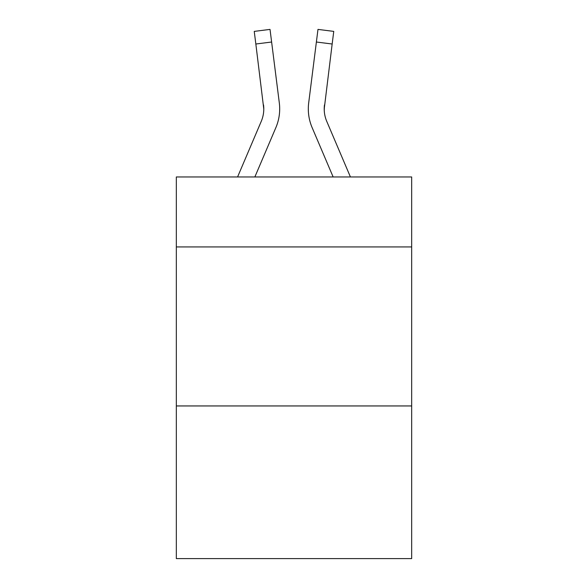 <?xml version="1.0" encoding="UTF-8"?>
<svg xmlns="http://www.w3.org/2000/svg" width="588" height="588" viewBox="0 0 588 588"><rect width="100%" height="100%" fill="white"/><g stroke="black" fill="none" stroke-linecap="round" stroke-linejoin="round"><path stroke-width="0.88" d="M411.673 246.931L411.673 176.966L176.327 176.966L176.327 246.931L411.673 246.931L411.673 558.6L176.327 558.6L176.327 246.931M411.673 405.948L176.327 405.948M254.854 176.966L275.875 127.596A47.702 47.702 -50 0 0 279.315 102.929L271.619 42.02L255.839 44.012L254.244 31.392L270.024 29.4L271.619 42.02M237.574 176.966L261.248 121.363A31.803 31.803 -27.5 0 0 263.784 108.971L255.839 44.012M279.631 111.22L279.69 109.28L279.631 111.22M279.072 101.018L279.315 102.929M350.426 176.966L326.752 121.363A31.803 31.803 27.5 0 1 324.216 108.964L332.161 44.012L316.381 42.02L317.976 29.4L333.756 31.392L332.161 44.012M333.146 176.966L312.125 127.596A47.702 47.702 50 0 1 308.685 102.929L316.381 42.02M324.253 110.463L324.466 104.921A31.803 31.803 50 0 0 326.752 121.363A31.803 31.803 50 0 1 324.216 108.964A31.803 31.803 50 0 0 326.752 121.363A31.803 31.803 50 0 1 324.216 108.964A31.803 31.803 50 0 0 326.752 121.363A31.803 31.803 50 0 1 324.216 108.964A31.803 31.803 50 0 0 326.752 121.363A31.803 31.803 50 0 1 324.216 108.964A31.803 31.803 50 0 0 326.752 121.363A31.803 31.803 50 0 1 324.216 108.964A31.803 31.803 50 0 0 326.752 121.363A31.803 31.803 50 0 1 324.216 108.964A31.803 31.803 50 0 0 326.752 121.363A31.803 31.803 50 0 1 324.216 108.964A31.803 31.803 50 0 0 326.752 121.363A31.803 31.803 50 0 1 324.216 108.964A31.803 31.803 50 0 0 326.752 121.363A31.803 31.803 50 0 1 324.216 108.964A31.803 31.803 50 0 0 326.752 121.363A31.803 31.803 50 0 1 324.216 108.964A31.803 31.803 50 0 0 326.752 121.363A31.803 31.803 50 0 1 324.216 108.964A31.803 31.803 50 0 0 326.752 121.363A31.803 31.803 50 0 1 324.216 108.964A31.803 31.803 50 0 0 326.752 121.363A31.803 31.803 50 0 1 324.216 108.964A31.803 31.803 50 0 0 326.752 121.363A31.803 31.803 50 0 1 324.216 108.964A31.803 31.803 50 0 0 326.752 121.363A31.803 31.803 50 0 1 324.216 108.964A31.803 31.803 50 0 0 326.752 121.363A31.803 31.803 50 0 1 324.216 108.964A31.803 31.803 50 0 0 326.752 121.363A31.803 31.803 50 0 1 324.216 108.964A31.803 31.803 50 0 0 326.752 121.363A31.803 31.803 50 0 1 324.216 108.964A31.803 31.803 50 0 0 326.752 121.363A31.803 31.803 50 0 1 324.216 108.964A31.803 31.803 50 0 0 326.752 121.363A31.803 31.803 50 0 1 324.216 108.964M261.248 121.363A31.803 31.803 -50 0 0 263.784 108.964A31.803 31.803 -50 0 1 261.248 121.363A31.803 31.803 -50 0 0 263.784 108.964A31.803 31.803 -50 0 1 261.248 121.363A31.803 31.803 -50 0 0 263.784 108.964A31.803 31.803 -50 0 1 261.248 121.363A31.803 31.803 -50 0 0 263.784 108.964A31.803 31.803 -50 0 1 261.248 121.363A31.803 31.803 -50 0 0 263.784 108.964A31.803 31.803 -50 0 1 261.248 121.363A31.803 31.803 -50 0 0 263.784 108.964A31.803 31.803 -50 0 1 261.248 121.363A31.803 31.803 -50 0 0 263.784 108.964A31.803 31.803 -50 0 1 261.248 121.363A31.803 31.803 -50 0 0 263.784 108.964A31.803 31.803 -50 0 1 261.248 121.363A31.803 31.803 -50 0 0 263.784 108.964A31.803 31.803 -50 0 1 261.248 121.363A31.803 31.803 -50 0 0 263.784 108.964A31.803 31.803 -50 0 1 261.248 121.363A31.803 31.803 -50 0 0 263.784 108.964A31.803 31.803 -50 0 1 261.248 121.363A31.803 31.803 -50 0 0 263.784 108.964A31.803 31.803 -50 0 1 261.248 121.363A31.803 31.803 -50 0 0 263.784 108.964A31.803 31.803 -50 0 1 261.248 121.363A31.803 31.803 -50 0 0 263.784 108.964A31.803 31.803 -50 0 1 261.248 121.363A31.803 31.803 -50 0 0 263.784 108.964A31.803 31.803 -50 0 1 261.248 121.363A31.803 31.803 -50 0 0 263.784 108.964A31.803 31.803 -50 0 1 261.248 121.363A31.803 31.803 -50 0 0 263.784 108.964A31.803 31.803 -50 0 1 261.248 121.363A31.803 31.803 -50 0 0 263.784 108.964A31.803 31.803 -50 0 1 261.248 121.363A31.803 31.803 -50 0 0 263.784 108.964A31.803 31.803 -50 0 1 261.248 121.363A31.803 31.803 -50 0 0 263.784 108.964L263.534 104.921A31.803 31.803 -50 0 1 261.248 121.363M279.69 108.883L279.631 111.235L279.69 108.883M308.369 111.235L308.31 108.883M308.685 102.929L308.928 101.018M254.244 31.392L270.024 29.4M317.976 29.4L333.756 31.392"/></g></svg>
